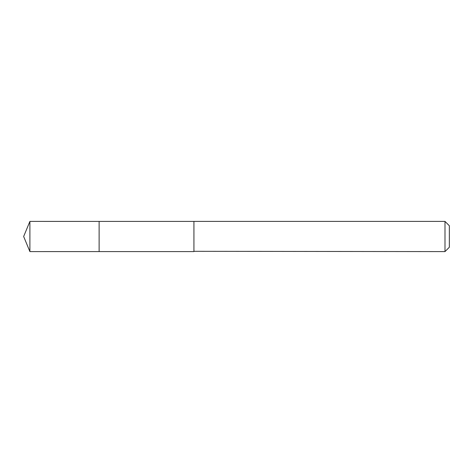 <?xml version="1.0" encoding="UTF-8"?>
<svg xmlns="http://www.w3.org/2000/svg" width="473" height="473" viewBox="0 0 473 473"><rect width="100%" height="100%" fill="white"/><g stroke="black" fill="none" stroke-linecap="round" stroke-linejoin="round"><path stroke-width="0.71" d="M99.117 251.589L99.117 221.411L29.9 221.405L29.9 251.595L99.117 251.589L99.117 221.411L193.93 221.417L193.93 251.583L29.9 251.595L23.65 236.5L29.9 251.595M193.93 251.317L444.992 251.595L444.992 221.405L193.93 221.405L193.93 251.317M444.992 221.405L449.35 225.763L449.35 247.237L444.992 251.595M23.65 236.5L29.9 221.405"/></g></svg>
